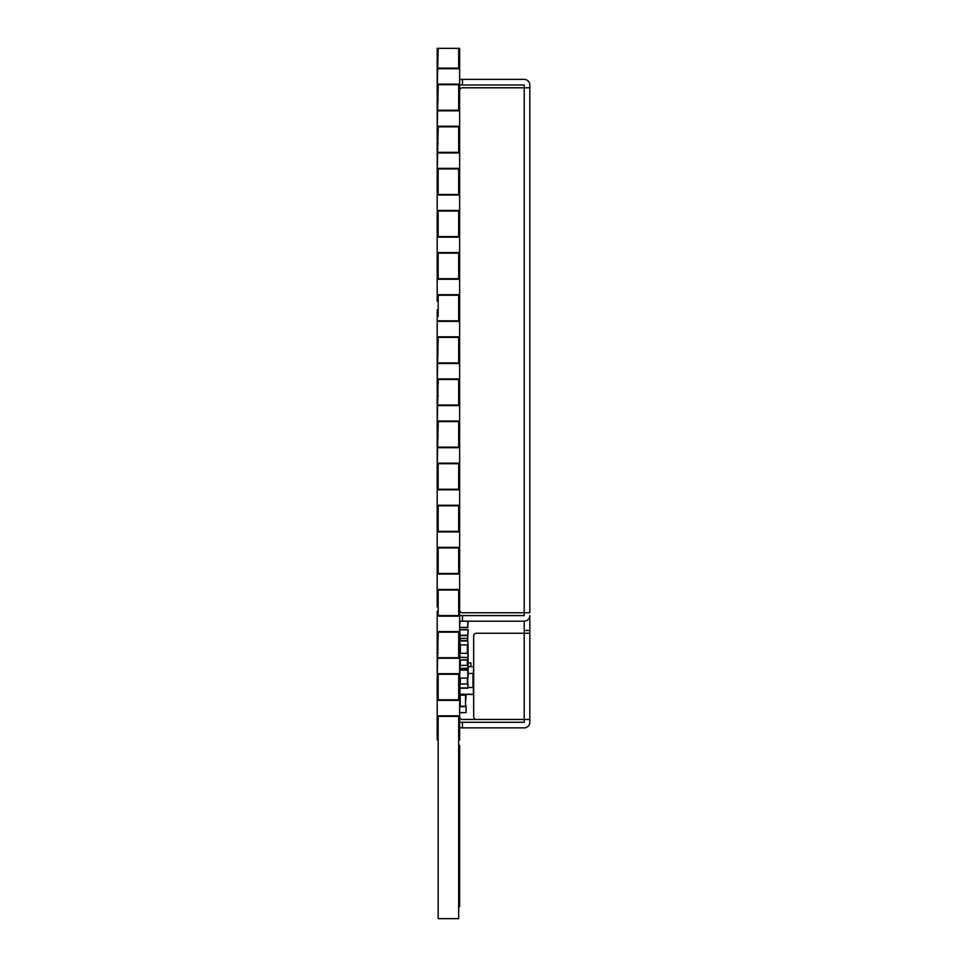 <?xml version="1.0" encoding="UTF-8"?>
<svg xmlns="http://www.w3.org/2000/svg" width="967" height="967" viewBox="0 0 967 967"><rect width="100%" height="100%" fill="white"/><g stroke="black" fill="none" stroke-linecap="round" stroke-linejoin="round"><path stroke-width="1.45" d="M458.672 906.599L459.639 906.599L459.639 747.866L458.672 747.866M468.052 662.878L470.869 662.878L470.869 666.444M459.651 712.643L466.094 712.643L466.094 705.487L465.526 706.285L460.195 706.285L459.651 703.71M459.651 706.684L466.094 706.684M459.651 697.751L460.195 695.164L460.195 706.285L465.526 706.285L465.526 695.164L460.195 695.164L465.526 695.164L466.094 695.962L466.094 694.777L459.639 694.777M465.526 701.921L466.094 695.962M467.641 644.892L467.641 653.317M460.05 653.317L460.05 644.892M460.05 648.458L459.917 640.686L467.774 640.686L468.052 644.892L467.774 640.964L459.917 640.964L459.917 644.892L467.774 644.892L467.641 648.071M460.05 651.238L459.639 653.317L468.052 653.317L468.052 659.784L467.774 657.524L459.651 657.355M468.052 657.246L467.774 653.317M468.052 644.892L468.052 653.317M467.641 648.458L467.641 651.238M460.05 648.071L459.639 651.045L459.639 644.892M473.25 673.467L473.25 687.501M460.05 683.983L460.05 678.278L460.05 683.983M467.774 683.983L459.917 683.983L459.917 687.912L467.774 687.912L468.052 683.983L467.774 688.19L459.917 688.19L459.917 694.233L473.395 694.233L473.395 687.501L468.052 687.501M473.395 694.511L459.639 694.233M473.673 673.467L468.052 673.467M468.052 666.444L473.673 666.722L468.052 666.722M467.641 660.062L467.641 665.006M460.05 665.006L460.05 660.062M468.052 659.748L468.052 665.308L459.917 665.501L459.917 668.282L467.774 668.282L468.052 665.707L468.052 677.988L459.651 678.097L467.774 677.988L467.774 670.131L459.917 670.131L459.651 677.988M467.641 638.909L467.641 640.686M460.05 640.686L460.05 638.909M467.774 629.674L459.917 629.674L459.917 635.234L467.774 635.234L468.052 629.868L467.774 638.413L467.774 635.633L459.917 635.633L459.917 638.413L467.774 638.413L467.774 640.686M459.639 640.964L458.672 632.152L458.672 657.705L438.16 657.705L458.672 657.705L458.672 653.354L459.651 653.354L459.651 616.148L437.193 616.148L437.193 611.241L438.184 611.241L438.184 615.592L458.672 615.592L438.16 615.592L438.16 590.039L458.672 590.039L458.672 615.592L458.672 611.241L459.651 611.241L459.639 606.938L458.672 606.938M467.641 678.278L467.641 683.983M459.917 688.19L459.917 683.983M468.052 621.201L467.774 627.643L459.651 627.462L467.774 627.365L467.774 621.201M459.917 669.853L467.774 669.853L467.774 668.681L459.917 668.681L459.651 670.131M438.16 739.936L437.205 739.936L437.193 673.697L459.651 673.697L459.651 678.616L458.672 678.616L458.672 674.265L458.672 699.806L438.16 699.806L458.672 699.806L458.672 695.454L459.651 695.454L459.639 678.616M437.205 134.884L437.193 126.254L459.651 126.254L459.651 152.931L437.193 152.931L437.205 134.884L438.16 134.884M437.205 97.8L437.193 84.141L459.651 84.141L459.651 89.061L458.672 89.061L458.672 84.709L458.672 110.25L438.16 110.25L458.672 110.25L458.672 105.899L459.651 105.899L459.651 110.818L437.193 110.818L437.205 97.8L438.16 97.8M437.205 262.879L437.193 252.592L459.651 252.592L459.651 279.258L437.193 279.258L437.205 262.879L438.16 262.879M437.193 84.141L437.205 55.905L438.16 55.905M438.16 606.938L437.205 606.938L437.193 505.257L459.651 505.257L459.651 531.923L437.193 531.923L437.193 527.015L438.184 527.015L438.184 531.366L458.672 531.366L438.16 531.366L438.16 505.814L458.672 505.814L458.672 531.366L458.672 527.015L459.651 527.015M459.651 510.165L458.672 510.165L458.672 505.814L438.184 505.814L438.184 510.165L437.193 510.165L437.181 484.902L437.193 463.145L459.651 463.145L459.651 489.822L437.193 489.822L437.193 484.902L438.184 484.902L438.184 489.254L458.672 489.254L438.16 489.254L438.16 463.713L458.672 463.713L458.672 489.254L458.672 484.902L459.651 484.902M437.193 463.145L437.205 309.766L438.16 309.766M437.193 252.592L437.193 168.367L459.651 168.367L459.651 195.032L437.193 195.032L437.193 190.124L438.184 190.124L438.184 194.476L458.672 194.476L438.16 194.476L438.16 168.923L458.672 168.923L458.672 194.476L458.672 190.124L459.651 190.124M438.16 301.208L437.205 301.208L437.193 294.705L459.651 294.705L459.651 321.37L437.193 321.37M437.193 673.697L437.193 631.596L459.651 631.596M458.672 739.936L459.639 739.936L459.639 720.729L458.672 720.729L458.672 716.378L458.672 918.65L438.16 918.65L438.16 716.378L458.672 716.378L438.184 716.378L438.184 720.729L437.193 720.729L437.193 715.81L459.651 715.81L459.651 720.729M459.639 92.179L459.639 89.061M437.193 68.705L459.651 68.705L459.639 55.905L458.672 55.905M459.639 433.131L458.672 433.131M459.639 747.866L459.639 745.46L458.672 745.46M459.639 398.9L458.672 398.9M459.651 60.981L459.651 48.35L438.16 48.35L437.181 89.061L438.184 89.061L438.184 84.709L458.672 84.709L438.184 84.709L437.181 131.174L438.184 131.174L438.184 126.822L458.672 126.822L458.672 152.363L438.16 152.363L458.672 152.363L458.672 148.011L459.651 148.011M459.651 131.174L458.672 131.174L458.672 126.822L438.184 126.822L437.181 173.274L438.184 173.274L438.184 168.923L458.672 168.923L458.672 173.274L459.651 173.274M459.651 257.5L458.672 257.5L458.672 253.149L458.672 278.701L438.16 278.701L438.16 253.149L458.672 253.149L438.184 253.149L438.184 257.5L437.193 257.5L437.181 232.237L438.184 232.237L438.184 236.589L438.16 211.036L438.184 215.387L437.193 215.387L437.193 210.48L459.651 210.48L459.651 215.387L458.672 215.387L458.672 211.036L438.184 211.036L458.672 211.036L458.672 236.589L438.16 236.589L458.672 236.589L458.672 232.237L459.651 232.237L459.651 237.145L437.193 237.145M459.651 299.613L458.672 299.613L458.672 295.261L438.184 295.261L458.672 295.261L458.672 320.814L438.16 320.814L458.672 320.814L458.672 316.463L459.651 316.463M459.651 274.35L458.672 274.35L458.672 278.701L438.184 278.701L438.184 274.35L437.193 274.35L437.181 299.613L438.184 299.613L438.184 295.261L438.184 316.463L437.193 316.463L437.181 341.726L438.184 341.726L438.184 337.374L458.672 337.374L458.672 362.927L438.16 362.927L458.672 362.927L458.672 358.576L459.651 358.576L459.651 363.483L437.193 363.483M437.193 336.818L459.651 336.818L459.651 341.726L458.672 341.726L458.672 337.374L438.184 337.374L437.181 383.839L438.184 383.839L438.184 379.487L458.672 379.487L458.672 405.028L438.16 405.028L458.672 405.028L458.672 400.676L459.651 400.676L459.651 405.596L437.193 405.596M437.193 378.919L459.651 378.919L459.651 383.839L458.672 383.839L458.672 379.487L438.184 379.487L437.181 425.951L438.184 425.951L438.184 421.6L458.672 421.6L458.672 447.141L438.16 447.141L458.672 447.141L458.672 442.789L459.651 442.789L459.651 447.709L437.193 447.709M437.193 421.032L459.651 421.032L459.651 425.951L458.672 425.951L458.672 421.6L438.184 421.6L437.181 468.064L438.184 468.064L438.184 463.713L458.672 463.713L458.672 468.064L459.651 468.064M437.193 589.483L459.651 589.483L459.651 594.391L458.672 594.391L458.672 590.039L438.184 590.039L438.184 594.391L437.193 594.391L437.181 569.128L438.184 569.128L438.184 573.479L438.16 547.926L438.184 552.278L437.193 552.278L437.193 547.37L459.651 547.37L459.651 552.278L458.672 552.278L458.672 547.926L438.184 547.926L458.672 547.926L458.672 573.479L438.16 573.479L458.672 573.479L458.672 569.128L459.651 569.128L459.651 574.035L437.193 574.035M437.181 611.241L437.181 636.504L438.184 636.504L438.184 632.152L458.672 632.152L438.184 632.152L437.181 678.616L438.184 678.616L438.184 674.265L458.672 674.265L438.184 674.265L438.16 699.806L438.184 695.454L437.193 695.454L437.193 700.374L459.651 700.374L459.651 695.454M458.672 48.35L458.672 68.137L438.16 68.137L458.672 68.137L458.672 63.786L459.651 63.786M459.639 722.276L524.211 722.276L524.211 719.46L476.477 719.46A2.804 2.804 0 0 1 473.673 716.656L473.673 636.081A2.804 2.804 0 0 1 476.477 633.276L529.819 633.276L529.819 719.46L462.444 719.46A2.804 2.804 0 0 1 459.651 716.994M459.651 79.367L462.444 79.367L462.444 84.987L524.211 84.987L524.211 87.792L462.444 87.792A2.804 2.804 0 0 0 459.639 90.596L459.639 105.899M459.639 215.387L459.639 232.237M459.639 341.726L459.639 358.576M459.639 383.839L459.639 400.676M459.639 425.951L459.639 442.789M459.639 552.278L459.639 569.128M459.639 594.391L459.639 609.972A2.804 2.804 0 0 0 462.444 612.776L524.211 612.776L524.211 615.592L462.444 615.592L462.444 621.201L524.211 621.201A5.621 5.621 0 0 0 529.819 615.592L529.819 633.276M462.444 79.367L524.211 79.367A5.621 5.621 0 0 1 529.819 84.987L529.819 612.776L524.211 612.776L524.211 87.792L529.819 87.792M462.444 722.276L462.444 727.885L524.211 727.885A5.621 5.621 0 0 0 529.819 722.276L529.819 719.46M462.444 727.885L459.639 727.885M462.444 621.201L459.651 621.201M462.444 84.987L459.651 84.987M524.211 719.46L524.211 621.201M459.651 615.592L462.444 615.592M459.651 715.81L459.651 700.374M437.193 715.81L437.193 700.374M437.193 658.261L459.651 658.261L459.651 653.354M459.651 673.697L459.651 658.261M459.651 611.241L459.651 616.148M437.193 631.596L437.193 616.148M459.651 589.483L459.651 574.035M459.651 547.37L459.651 531.923M437.193 547.37L437.193 531.923M459.651 505.257L459.651 489.822M437.193 505.257L437.193 489.822M459.651 463.145L459.651 447.709M459.651 421.032L459.651 405.596M459.651 378.919L459.651 363.483M459.651 336.818L459.651 321.37M459.651 294.705L459.651 279.258M437.193 294.705L437.193 279.258M459.651 252.592L459.651 237.145M459.651 210.48L459.651 195.032M437.193 210.48L437.193 195.032M459.651 168.367L459.651 152.931M437.193 168.367L437.193 152.931M459.651 126.254L459.651 110.818M437.193 126.254L437.193 110.818M459.651 84.141L459.651 68.705M437.193 63.786L437.193 48.35L438.16 48.35M459.639 903.033L458.672 903.033M459.639 751.432L458.672 751.432M460.34 644.892L460.34 653.317M467.351 653.317L467.351 644.892M459.917 653.317L459.917 657.246L467.774 657.524M467.774 659.977L459.917 660.062L459.651 657.246M459.917 659.977L468.052 659.784M472.972 687.501L472.972 673.467M473.395 673.467L473.673 666.722M460.34 660.062L460.34 665.501M467.351 665.501L467.351 660.062M460.34 638.413L460.34 640.686M467.351 640.686L467.351 638.413M460.34 678.278L460.34 683.983M467.351 683.983L467.351 678.278M459.917 621.201L459.651 627.365M459.639 351.517L458.672 351.517M524.211 630.472L529.819 630.472M468.052 629.868L459.651 629.771M437.205 739.574L438.16 739.574M437.205 728.344L438.16 728.344M437.205 686.63L438.16 686.63M437.205 525.83L438.16 525.83M437.205 515.665L438.16 515.665M437.205 479.475L438.16 479.475M437.205 313.332L438.16 313.332M437.205 395.152L438.16 395.152M437.205 383.923L438.16 383.923M437.205 559.881L438.16 559.881M437.205 437.048L438.16 437.048M437.205 353.257L438.16 353.257M437.205 429.384L438.16 429.384M437.205 143.612L438.16 143.612M437.205 188.891L438.16 188.891M437.205 604.085L438.16 604.085M437.205 563.628L438.16 563.628M437.205 344.53L438.16 344.53M437.205 100.653L438.16 100.653M437.205 178.919L438.16 178.919M437.205 434.908L438.16 434.908M437.205 649.727L438.16 649.727M437.205 638.498L438.16 638.498M437.205 274.108L438.16 274.108M437.205 348.277L438.16 348.277M437.205 475.123L438.16 475.123M437.205 396.41L438.16 396.41M437.205 187.646L438.16 187.646M437.205 263.955L438.16 263.955M437.205 723.534L438.16 723.534M437.205 269.829L438.16 269.829M437.205 680.744L438.16 680.744M437.205 652.58L438.16 652.58M437.205 99.045L438.16 99.045M437.205 225.444L438.16 225.444M437.205 685.736L438.16 685.736M437.205 311.193L438.16 311.193M437.205 225.782L438.16 225.782M437.205 188.722L438.16 188.722M458.672 739.574L459.639 739.574M458.672 728.344L459.639 728.344M458.672 686.63L459.639 686.63M458.672 134.884L459.639 134.884M458.672 97.8L459.639 97.8M458.672 262.879L459.639 262.879M458.672 525.83L459.639 525.83M458.672 515.665L459.639 515.665M458.672 479.475L459.639 479.475M458.672 313.332L459.639 313.332M458.672 395.152L459.639 395.152M458.672 383.923L459.639 383.923M458.672 559.881L459.639 559.881M458.672 437.048L459.639 437.048M458.672 353.257L459.639 353.257M458.672 429.384L459.639 429.384M458.672 143.612L459.639 143.612M458.672 188.891L459.639 188.891M458.672 604.085L459.639 604.085M458.672 563.628L459.639 563.628M458.672 301.208L459.639 301.208M458.672 344.53L459.639 344.53M458.672 100.653L459.639 100.653M458.672 178.919L459.639 178.919M458.672 274.108L459.639 274.108M458.672 396.41L459.639 396.41M458.672 187.646L459.639 187.646M458.672 263.955L459.639 263.955M458.672 269.829L459.639 269.829M458.672 99.045L459.639 99.045M458.672 225.444L459.639 225.444M458.672 225.782L459.639 225.782M458.672 188.722L459.639 188.722"/></g></svg>
